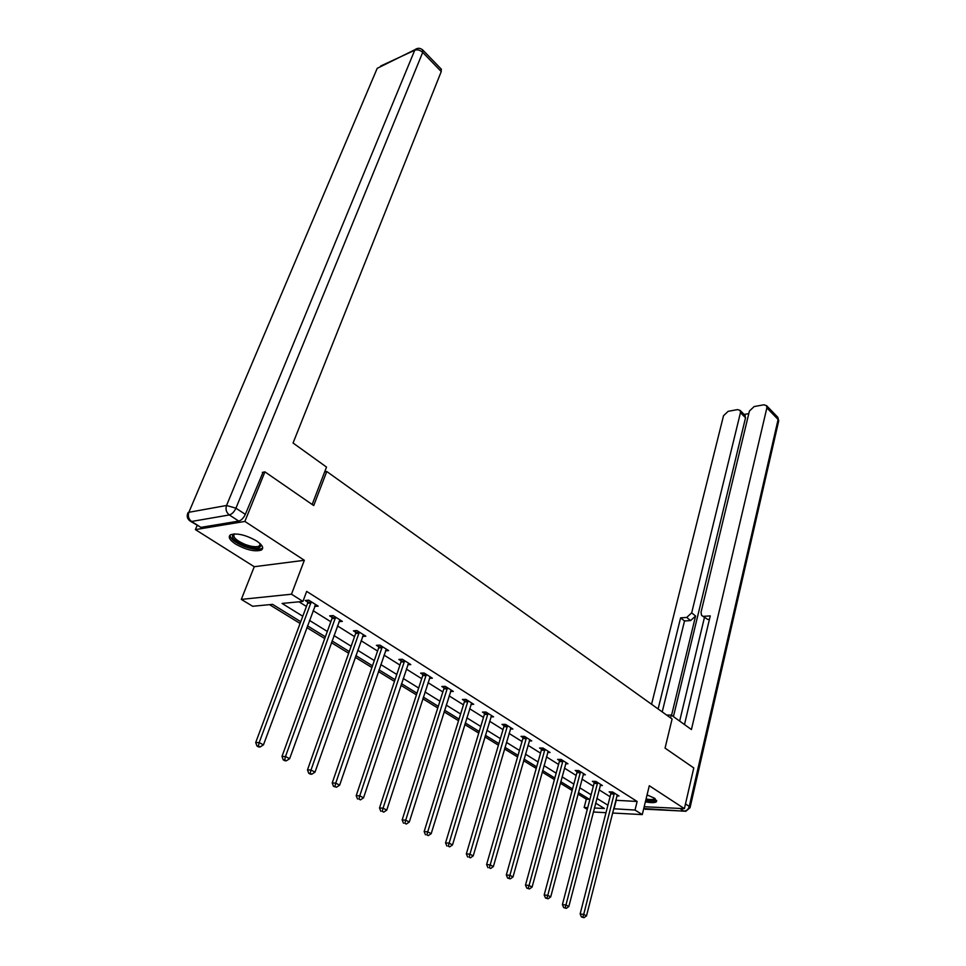 <?xml version="1.0" encoding="UTF-8"?>
<svg xmlns="http://www.w3.org/2000/svg" width="966" height="966" viewBox="0 0 966 966"><rect width="100%" height="100%" fill="white"/><g stroke="black" fill="none" stroke-linecap="round" stroke-linejoin="round"><path stroke-width="1.45" d="M235.571 544.039C246.306 550.004 254.915 552.009 261.388 550.052C264.068 548.048 262.462 545.005 256.545 540.924C245.823 534.923 237.177 532.858 230.596 534.753C227.819 536.83 229.473 539.922 235.571 544.039M645.385 801.816C651.289 802.975 655.008 802.927 656.566 801.659L654.393 798.17L647.063 794.909M300.752 621.693L272.569 604.354L252.657 606.274L241.319 599.391L291.478 594.211L302.938 601.42L282.072 603.436L302.781 616.248M197.136 525.48L195.41 529.61L254.239 566.716L241.319 599.391M587.28 809.375L584.152 807.479L587.726 807.661M578.006 794.064L586.326 799.172L584.152 807.479M269.49 604.656L300.1 623.444M306.85 627.586L324.745 638.574M331.423 642.668L348.666 653.258M355.271 657.315L371.898 667.53M378.43 671.539L394.478 681.392M400.938 685.353L416.431 694.868M422.806 698.78L437.767 707.969M444.082 711.845L458.536 720.721M464.779 724.548L478.738 733.122M484.92 736.913L498.408 745.197M504.518 748.952L517.571 756.958M523.608 760.677L536.227 768.417M542.216 772.088L554.424 779.586M560.34 783.221L572.15 790.478M262.354 472.398L264.925 471.867L244.869 521.423L195.41 529.61M644.189 806.731L684.387 808.663L649.297 785.732L642.269 814.604L612.541 813.022M264.925 471.867L313.721 505.556L326.774 471.505L672.095 718.982L665.055 748.119L693.781 767.946L684.387 808.663M326.774 471.505L324.673 471.903M586.326 799.172L589.453 799.317M615.765 800.283L637.125 801.466L306.681 591.397L302.938 601.42M298.965 601.794L306.427 606.467M313.117 610.669L330.843 621.766M337.46 625.908L354.546 636.618M361.079 640.712L377.573 651.048M384.033 655.093L399.948 665.067M406.348 669.076L421.707 678.7M428.035 682.66L442.863 691.958M449.118 695.87L463.451 704.854M469.645 708.73L483.495 717.412M489.617 721.24L502.996 729.632M509.058 733.423L522.002 741.538M528.004 745.293L540.525 753.142M546.454 756.861L558.565 764.444M564.446 768.127L576.159 775.469M581.979 779.115L593.329 786.227M599.077 789.826L610.065 796.708M616.876 795.912L618.989 795.996L612.649 791.999L609.148 791.854L610.862 792.941M600.212 785.443L602.386 785.527L595.901 781.422L592.399 781.313L594.15 782.412M583.138 774.72L585.384 774.792L578.731 770.59L575.217 770.494L577.016 771.629M565.641 763.732L567.948 763.78L561.125 759.469L557.611 759.409L559.459 760.568M547.686 752.454L550.065 752.49L543.061 748.07L539.547 748.034L541.443 749.218M529.259 740.898L531.723 740.91L524.538 736.382L521.012 736.358L522.956 737.589M510.35 729.028L512.886 729.028L505.52 724.379L501.994 724.379L503.986 725.635M490.933 716.844L493.554 716.832L485.983 712.051L482.457 712.087L484.509 713.379M470.997 704.347L473.702 704.299L465.926 699.384L462.4 699.456L464.513 700.785M450.506 691.499L453.308 691.427L445.326 686.379L441.8 686.476L443.962 687.84M429.447 678.301L432.357 678.192L424.134 673.012L420.621 673.145L422.842 674.546M407.785 664.729L410.804 664.596L402.351 659.259L398.837 659.428L401.132 660.877M385.519 650.782L388.646 650.601L379.952 645.119L376.438 645.324L378.793 646.809M362.588 636.425L365.836 636.208L356.889 630.569L353.399 630.81L355.814 632.344M338.981 621.657L342.362 621.392L333.149 615.584L329.672 615.873L332.159 617.443M314.687 606.431L318.188 606.141L308.697 600.152L305.232 600.49L307.804 602.108M254.239 566.716L304.338 560.292L244.869 521.423M304.338 560.292L291.478 594.211M637.125 801.466L635.012 810.051L642.269 814.604M594.368 807.999L604.39 808.506L595.636 803.12M589.84 799.558L578.417 792.531M572.56 788.92L560.763 781.663M554.846 778.028L542.65 770.518M536.673 766.847L524.067 759.083M518.03 755.364L504.989 747.346M498.879 743.591L485.403 735.295M479.233 731.503L465.274 722.918M459.043 719.078L444.601 710.191M438.298 706.315L423.35 697.114M416.974 693.202L401.494 683.674M395.046 679.702L379.01 669.836M372.49 665.828L355.862 655.6M349.269 651.543L332.038 640.941M325.373 636.836L307.502 625.847M605.996 812.684L593.329 812.008M613.615 808.747L635.012 810.051M309.506 620.426L327.329 631.45M333.97 635.568L351.153 646.218M357.734 650.287L374.301 660.551M380.809 664.572L396.797 674.473M403.22 678.458L418.664 688.021M425.016 691.958L439.928 701.183M446.22 705.083L460.613 713.995M466.832 717.847L480.754 726.468M486.9 730.272L500.352 738.604M506.438 742.371L519.442 750.425M525.468 754.156L538.05 761.945M544.003 765.64L556.175 773.174M562.079 776.833L573.852 784.114M579.685 787.737L591.083 794.789M596.867 798.375L607.904 805.209M616.151 800.524L614.002 808.989M315.23 605.042L314.711 606.455M614.279 794.064L610.778 793.919L580.143 913.969L583.706 914.391L614.364 793.086M582.872 917.108L581.447 916.939L583.995 917.7L582.872 917.108L583.706 914.391L586.507 915.877L617.274 794.921M610.778 793.919L610.874 791.927M580.143 913.969L581.447 916.939M583.995 917.7L586.507 915.877M655.31 798.822C655.443 800.778 652.267 801.176 645.819 800.041M646.073 798.991C650.541 799.812 653.354 799.727 654.513 798.749L654.719 798.387M645.699 800.488C651.398 801.611 655.069 801.587 656.711 800.403M260.651 544.196C261.436 548.978 256.014 549.473 244.398 545.693C233.567 540.743 230.101 536.83 233.989 533.932M234.436 533.908C232.335 536.83 235.849 540.32 244.953 544.365C251.546 546.78 256.34 547.336 259.323 546.032L260.337 543.882M229.968 535.2C230.524 538.931 235.233 542.663 244.084 546.382C252.259 549.376 258.2 550.065 261.907 548.447L262.704 547.794M670.597 717.907L671.285 715.069L666.673 715.094M671.285 715.069L691.427 729.547L766.871 407.881L766.593 405.684L763.889 404.79L754.144 406.565L749.423 411.033L701.038 612.227L701.533 615.318L707.873 619.496L702.391 616.018M684.483 724.56L710.252 615.897L703.972 616.308M744.75 415.054L745.535 417.783L740.451 412.663L740.173 410.441L737.601 409.596L728.147 411.323L723.522 415.718L651.567 704.274M748.807 413.605L744.146 414.45M686.705 617.443L691.68 612.855L695.58 616.018L690.618 620.583L686.705 617.443L680.607 617.842L658.112 708.959M740.451 412.663L691.68 612.855M679.666 721.095L704.395 617.648M695.58 616.018L671.563 715.263M745.535 417.783L673.423 716.603M690.618 620.583L684.52 620.969L662.217 711.906M684.52 620.969L680.607 617.842M709.418 619.399L707.873 619.496M312.163 504.481L326.52 467.085L293.048 443.008L441.257 71.556L422.71 52.393L235.946 508.188L245.328 514.359L263.054 472.253M200.904 527.376L238.735 521.085L229.328 514.95L191.594 521.471L200.904 527.376L190.821 521.483M441.051 68.912L441.257 71.556M245.328 514.359C243.589 518.054 241.391 520.3 238.735 521.085M597.568 783.523L594.066 783.402L562.393 904.599L565.967 904.997L597.652 782.532M565.122 907.75L563.697 907.593L566.281 908.366L565.122 907.75L565.967 904.997L568.841 906.519L600.647 784.428M594.066 783.402L594.162 781.373M562.393 904.599L563.697 907.593M566.281 908.366L568.841 906.519M580.433 772.728L576.919 772.619L544.184 894.975L547.758 895.361L580.53 771.725M546.925 898.163L545.488 898.006L548.096 898.778L546.925 898.163L547.758 895.361L550.705 896.919L583.597 773.657M576.919 772.619L577.028 770.542M544.184 894.975L545.488 898.006M548.096 898.778L550.705 896.919M562.864 761.655L559.35 761.57L525.504 885.097L529.066 885.472L562.973 760.64M528.233 888.309L526.808 888.152L529.44 888.949L528.233 888.309L529.066 885.472L532.097 887.066L566.112 762.621M559.35 761.57L559.471 759.445M525.504 885.097L526.808 888.152M529.44 888.949L532.097 887.066M544.848 750.292L541.334 750.244L506.317 874.967L509.891 875.305L544.957 749.278M509.046 878.191L507.621 878.058L510.29 878.855L509.046 878.191L509.891 875.305L512.994 876.959L548.181 751.307M541.334 750.244L541.455 748.058M506.317 874.967L507.621 878.058M510.29 878.855L512.994 876.959M526.373 738.64L522.847 738.616L486.61 864.546L490.185 864.884L526.482 737.613M489.339 867.806L490.619 868.482L489.339 867.806L490.185 864.884L493.372 866.574L529.791 739.69M522.847 738.616L522.98 736.37M486.61 864.546L487.915 867.673M490.619 868.482L493.372 866.574M507.392 726.673L503.878 726.686L466.361 853.847L469.935 854.161L507.512 725.635M469.102 857.132L470.418 857.832L469.102 857.132L469.935 854.161L473.219 855.9L510.905 727.772M503.878 726.686L504.01 724.379M466.361 853.847L467.665 857.011M470.418 857.832L473.219 855.9M487.915 714.393L484.389 714.429L445.555 842.859L449.13 843.149L488.035 713.343M448.296 846.168L449.637 846.88L448.296 846.168L449.13 843.149L452.499 844.936L491.525 715.54M484.389 714.429L484.534 712.063M445.555 842.859L446.86 846.047M449.637 846.88L452.499 844.936M467.906 701.787L464.38 701.847L424.159 831.557L427.733 831.823L468.039 700.712M426.9 834.89L428.288 835.626L426.9 834.89L427.733 831.823L431.198 833.658L471.613 702.982M464.38 701.847L464.537 699.42M424.159 831.557L425.463 834.781M428.288 835.626L431.198 833.658M447.355 688.818L443.829 688.915L402.158 819.929L405.72 820.17L447.487 687.744M404.887 823.286L406.324 824.046L404.887 823.286L405.72 820.17L409.294 822.054L451.17 690.074M443.829 688.915L443.998 686.415M402.158 819.929L403.462 823.189M406.324 824.046L409.294 822.054M426.223 675.5L422.71 675.632L379.517 807.962L383.067 808.18L426.368 674.413M382.246 811.355L383.719 812.128L382.246 811.355L383.067 808.18L386.75 810.124L430.148 676.804M422.71 675.632L422.879 673.06M379.517 807.962L380.821 811.271M383.719 812.128L386.75 810.124M404.5 661.807L400.987 661.976L356.212 795.658L359.763 795.827L404.645 660.708M358.929 799.063L360.451 799.86L358.929 799.063L359.763 795.827L363.542 797.831L408.533 663.159M400.987 661.976L401.18 659.319M356.212 795.658L357.505 798.991M360.451 799.86L363.542 797.831M382.15 647.715L378.648 647.92L332.207 782.967L335.745 783.124L382.307 646.604M334.924 786.409L333.499 786.348L336.482 787.23L334.924 786.409L335.745 783.124L339.646 785.177L386.303 649.128M378.648 647.92L378.853 645.179M332.207 782.967L333.499 786.348M336.482 787.23L339.646 785.177M359.159 633.225L355.657 633.467L307.478 769.902L311.004 770.023L359.316 632.09M310.183 773.368L308.77 773.319L310.376 774.164L311.789 774.213L310.183 773.368L311.004 770.023L315.013 772.148L363.433 634.698M355.657 633.467L355.874 630.641M307.478 769.902L308.77 773.319M311.789 774.213L315.013 772.148M335.48 618.3L331.99 618.578L281.987 756.438L285.501 756.523L335.649 617.153M284.68 759.928L283.279 759.892L284.934 760.761L286.347 760.797L284.68 759.928L285.501 756.523L289.643 758.708L339.887 619.834M331.99 618.578L332.232 615.656M281.987 756.438L283.279 759.892M286.347 760.797L289.643 758.708M311.1 602.929L307.623 603.255L255.7 742.552L259.19 742.588L311.269 601.77M258.381 746.066L256.992 746.042L258.695 746.947L260.096 746.972L258.381 746.066L259.19 742.588L263.464 744.858L315.64 604.523M307.623 603.255L307.876 600.224M255.7 742.552L256.992 746.042M260.096 746.972L263.464 744.858M614.364 793.376L610.862 793.231M643.839 808.144L645.505 809.206L683.964 811.114L679.871 808.445M685.486 803.905L689.265 806.405L778.101 419.486L766.871 407.881M777.292 416.757L778.596 421.393L690.135 807.31M689.265 806.405C688.335 809.363 686.56 810.933 683.964 811.114L685.836 811.283L690.05 807.673L689.265 806.405M684.097 811.198L643.742 808.53M417.517 48.421L377.211 68.332L188.865 512.294L226.551 505.484L414.74 50.232L380.652 66.026M441.45 69.323L422.927 50.16C420.488 47.938 417.892 47.72 415.139 49.52L414.74 50.232C417.409 49.314 420.065 50.039 422.71 52.393L422.48 49.737M187.609 513.598L188.141 512.535C186.474 515.796 187.042 518.585 189.867 520.879L191.594 521.471C188.575 519.116 187.67 516.049 188.865 512.294L376.414 70.204M235.946 508.188L226.551 505.484C225.356 509.348 226.286 512.499 229.328 514.95C231.985 514.154 234.183 511.895 235.946 508.188M597.652 782.834L594.15 782.714M580.53 772.027L577.016 771.919M562.961 760.942L559.447 760.87M544.957 749.58L541.431 749.531M526.47 737.915L522.956 737.891M507.5 725.949L503.986 725.949M488.035 713.657L484.509 713.693M468.027 701.038L464.501 701.099M447.475 688.07L443.962 688.166M426.356 674.739L422.83 674.872M404.633 661.034L401.119 661.203M382.295 646.942L378.781 647.148M359.304 632.428L355.802 632.682M335.637 617.503L332.147 617.781M311.257 602.12L307.78 602.446M260.216 543.761L259.323 546.032M766.593 405.684L777.811 417.288L778.741 420.85M645.022 809.146L645.735 809.339M740.173 410.441L745.257 415.561"/></g></svg>
